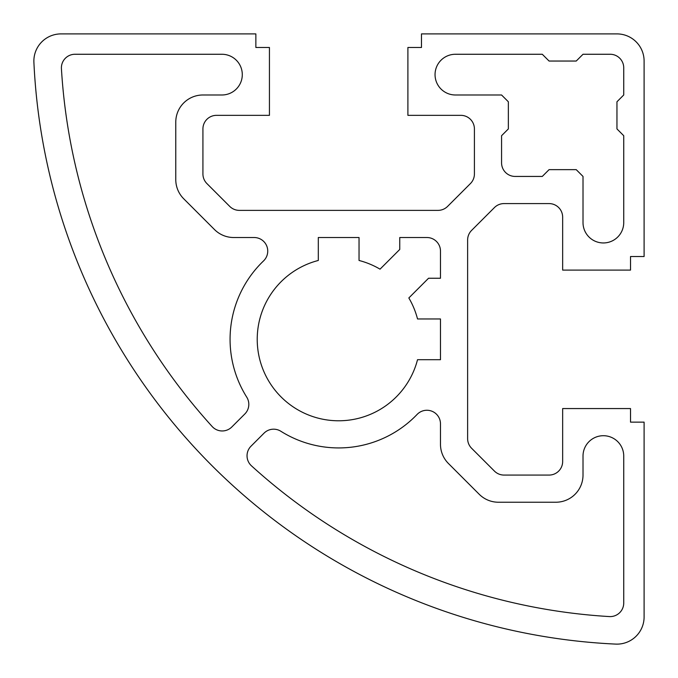 <?xml version="1.0" encoding="UTF-8"?>
<svg xmlns="http://www.w3.org/2000/svg" width="678" height="678" viewBox="0 0 678 678"><rect width="100%" height="100%" fill="white"/><g stroke="black" fill="none" stroke-linecap="round" stroke-linejoin="round"><path stroke-width="1.02" d="M318.304 260.471L318.304 237.52L359.035 237.52L359.035 260.471A81.445 81.445 0 0 1 380.036 269.166L399.757 249.445L399.757 237.52L426.903 237.52A13.577 13.577 0 0 1 440.48 251.097L440.48 278.243L428.555 278.243L408.834 297.964A81.445 81.445 0 0 1 417.529 318.965L440.48 318.965L440.48 359.696L417.529 359.696A81.445 81.445 0 0 1 257.513 346.178A81.445 81.445 0 0 1 318.304 260.471M254.165 237.52A13.577 13.577 0 0 1 263.556 260.903A108.599 108.599 0 0 0 246.733 397.139A13.577 13.577 0 0 1 244.843 413.961L231.808 426.987A13.577 13.577 0 0 1 212.163 426.521A583.716 583.716 0 0 1 61.427 68.648A13.577 13.577 0 0 1 74.97 54.265L221.926 54.265A20.365 20.365 0 0 1 242.292 74.622A20.365 20.365 0 0 1 221.926 94.988L202.925 94.988A27.145 27.145 0 0 0 175.772 122.133L175.772 179.585A27.145 27.145 0 0 0 183.721 198.781L214.511 229.571A27.145 27.145 0 0 0 233.707 237.52L254.165 237.52M583.012 475.075L583.012 456.074A20.365 20.365 0 0 1 603.378 435.708A20.365 20.365 0 0 1 623.735 456.074L623.735 603.03A13.577 13.577 0 0 1 609.353 616.573A583.716 583.716 0 0 1 251.479 465.837A13.577 13.577 0 0 1 251.013 446.192L264.039 433.157A13.577 13.577 0 0 1 280.861 431.267A108.599 108.599 0 0 0 417.097 414.444A13.577 13.577 0 0 1 440.48 423.835L440.48 444.293A27.145 27.145 0 0 0 448.429 463.489L479.219 494.279A27.145 27.145 0 0 0 498.415 502.229L555.867 502.229A27.145 27.145 0 0 0 583.012 475.075M623.735 135.71L623.735 222.587A20.365 20.365 0 0 1 603.378 242.953A20.365 20.365 0 0 1 583.012 222.587L583.012 176.433L576.224 169.644L549.078 169.644L542.29 176.433L515.144 176.433A13.577 13.577 0 0 1 501.567 162.856L501.567 135.71L508.356 128.922L508.356 101.776L501.567 94.988L455.413 94.988A20.365 20.365 0 0 1 435.047 74.622A20.365 20.365 0 0 1 455.413 54.265L542.29 54.265L549.078 61.045L576.224 61.045L583.012 54.265L610.166 54.265A13.577 13.577 0 0 1 623.735 67.834L623.735 94.988L616.955 101.776L616.955 128.922L623.735 135.71M61.02 33.9L255.86 33.9L255.86 47.477L269.437 47.477L269.437 115.345L216.494 115.345A13.577 13.577 0 0 0 202.925 128.922L202.925 173.966A13.577 13.577 0 0 0 206.9 183.56L229.732 206.392A13.577 13.577 0 0 0 239.326 210.375L438.013 210.375A13.577 13.577 0 0 0 447.607 206.392L470.439 183.56A13.577 13.577 0 0 0 474.414 173.966L474.414 128.922A13.577 13.577 0 0 0 460.845 115.345L407.902 115.345L407.902 47.477L421.479 47.477L421.479 33.9L616.955 33.9A27.145 27.145 0 0 1 644.1 61.045L644.1 256.521L630.523 256.521L630.523 270.098L562.655 270.098L562.655 217.155A13.577 13.577 0 0 0 549.078 203.586L504.034 203.586A13.577 13.577 0 0 0 494.44 207.561L471.608 230.393A13.577 13.577 0 0 0 467.625 239.987L467.625 438.674A13.577 13.577 0 0 0 471.608 448.268L494.44 471.1A13.577 13.577 0 0 0 504.034 475.075L549.078 475.075A13.577 13.577 0 0 0 562.655 461.506L562.655 408.563L630.523 408.563L630.523 422.14L644.1 422.14L644.1 616.98A27.145 27.145 0 0 1 615.692 644.1A610.861 610.861 0 0 1 33.9 62.308A27.145 27.145 0 0 1 61.02 33.9"/></g></svg>
